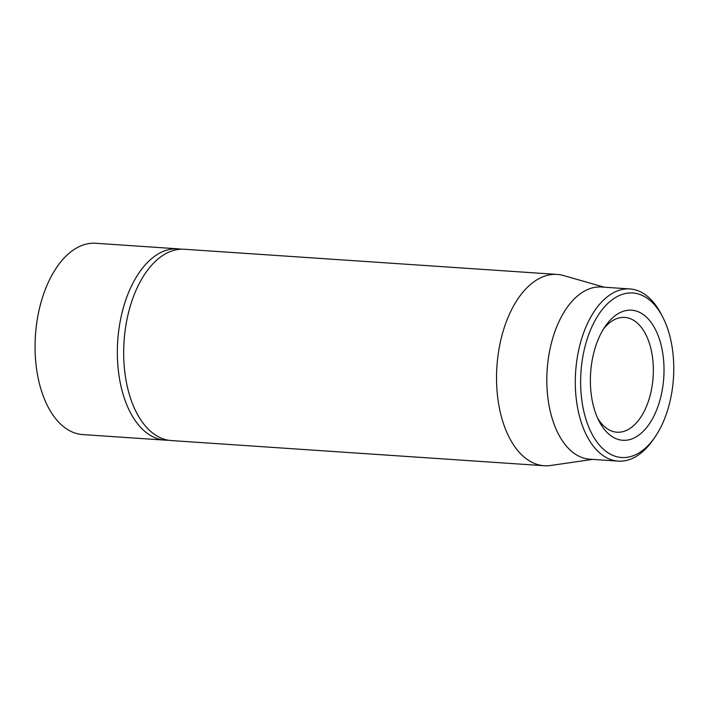 <?xml version="1.0" encoding="UTF-8"?>
<svg xmlns="http://www.w3.org/2000/svg" width="709" height="709" viewBox="0 0 709 709"><rect width="100%" height="100%" fill="white"/><g stroke="black" fill="none" stroke-linecap="round" stroke-linejoin="round"><path stroke-width="1.06" d="M557.141 274.418L184.287 249.249A95.875 53.893 93.9 0 0 124.057 341.277A95.875 53.893 93.9 0 0 171.365 440.564L544.228 465.733A95.875 53.893 -86.1 0 1 501.786 418.124A95.875 53.893 -86.1 0 1 506.705 320.743A95.875 53.893 -86.1 0 1 557.141 274.418A95.875 53.893 -86.1 0 1 563.54 275.544L604.272 287.207M603.669 328.728A57.526 32.33 -86.1 0 1 624.744 317.419A57.526 32.33 -86.1 0 1 650.206 345.983A57.526 32.33 -86.1 0 1 647.255 404.414A57.526 32.33 -86.1 0 1 616.998 432.206A57.526 32.33 -86.1 0 1 597.634 418.168M593.947 407.914A65.193 36.646 93.9 0 0 599.132 421.279A65.193 36.646 93.9 0 0 650.313 422.413A65.193 36.646 93.9 0 0 656.445 331.599A65.193 36.646 93.9 0 0 605.575 325.848A65.193 36.646 93.9 0 0 593.947 407.914M669.252 333.921A82.448 46.342 -86.1 0 1 654.549 437.71A82.448 46.342 -86.1 0 1 590.216 430.434A82.448 46.342 -86.1 0 1 597.962 315.585A82.448 46.342 -86.1 0 1 662.693 317.012A82.448 46.342 -86.1 0 1 669.252 333.921M662.693 317.012L661.187 314.096A86.285 48.496 93.9 0 0 629.849 288.935A86.285 48.496 93.9 0 0 584.455 330.624A86.285 48.496 93.9 0 0 580.024 418.266A86.285 48.496 93.9 0 0 618.221 461.116A86.285 48.496 93.9 0 0 652.661 440.404L654.549 437.71M629.849 288.935L601.365 287.012A86.285 48.496 93.9 0 0 555.971 328.701A86.285 48.496 93.9 0 0 551.549 416.343A86.285 48.496 93.9 0 0 589.737 459.193L618.221 461.116M592.653 459.388L550.716 465.476A95.875 53.893 -86.1 0 1 544.228 465.733M181.105 249.205A95.875 53.893 93.9 0 0 177.95 248.824L95.671 243.267A95.875 53.893 93.9 0 0 35.45 335.295A95.875 53.893 93.9 0 0 82.758 434.582L165.037 440.138A95.875 53.893 93.9 0 0 168.219 440.183M177.95 248.824A95.875 53.893 93.9 0 0 117.729 340.852A95.875 53.893 93.9 0 0 165.037 440.138"/></g></svg>
